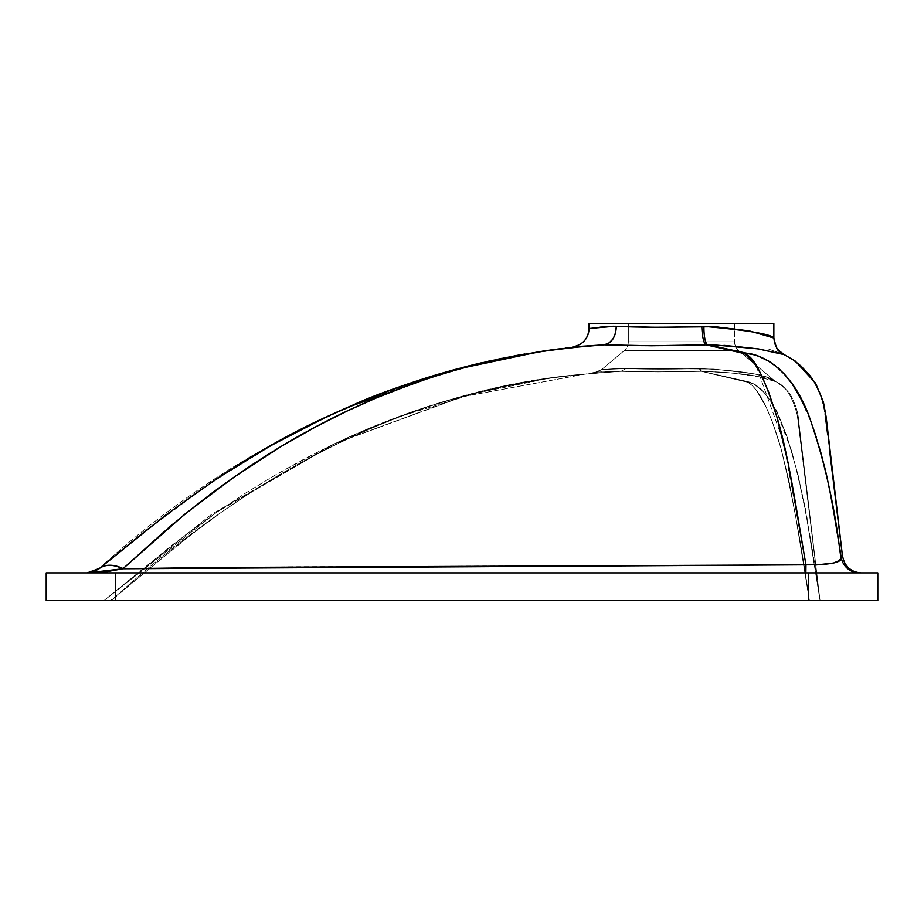 <?xml version="1.0" encoding="UTF-8"?>
<svg xmlns="http://www.w3.org/2000/svg" width="924" height="924" viewBox="0 0 924 924"><rect width="100%" height="100%" fill="white"/><g stroke="black" fill="none" stroke-linecap="round" stroke-linejoin="round"><path stroke-width="0.69" stroke-dasharray="4.62 3.46" d="M738.703 350.658L624.197 350.658A11.55 11.55 0 0 0 628.32 341.811L734.58 341.811A11.55 11.55 0 0 0 738.703 350.658L774.531 380.723L767.44 377.385L753.961 373.781L713.859 369.08L619.045 368.445L601.616 369.6L624.197 350.658L738.703 350.658L624.197 350.658L601.616 369.6L619.045 368.445L713.859 369.08L753.961 373.781L767.44 377.385L774.531 380.723L738.703 350.658A11.55 11.55 0 0 1 734.58 341.811L628.32 341.811L628.32 323.4L734.58 323.4L734.58 341.811L734.58 323.4L589.05 323.4L773.85 323.4L628.32 323.4L628.32 341.811L734.58 341.811L628.32 341.811A11.55 11.55 0 0 1 624.197 350.658L738.703 350.658M111.227 600.6L809.401 600.6L796.026 518.572L788.981 480.919L780.988 448.417L772.337 421.806L766.088 406.964L756.629 390.633L752.24 385.562L747.955 382.317L701.212 371.298L658.05 371.898L621.009 371.298L586.174 373.954L549.387 378.193L465.65 395.31L335.862 443.15L216.793 512.173L103.927 600.6L110.487 600.6L103.927 600.6L211.296 514.541L332.386 444.513L462.797 396.662L595.333 372.245L612.924 371.136L621.009 371.298L578.066 374.705L537.999 379.914L506.213 385.724L474.659 392.966L443.254 401.674L411.942 411.861L365.442 429.856L334.846 443.636L304.573 458.812L274.705 475.375L245.276 493.277L216.274 512.543L173.597 543.97L103.927 600.6L111.227 600.6C252.749 470.778 416.585 387.272 586.186 373.954L554.689 377.512L523.134 382.536L491.707 389.016L460.395 396.939L429.348 406.329L398.637 417.209L368.214 429.544L338.068 443.301L308.235 458.477L278.782 475.075L249.792 493.023L221.286 512.289L179.429 543.67L111.227 600.6L103.927 600.6L216.793 512.173L335.862 443.15L465.65 395.31L549.387 378.193L586.174 373.954C416.585 387.272 252.749 470.778 111.227 600.6L820.05 600.6L111.227 600.6L809.401 600.6L796.026 518.572L788.981 480.919L780.988 448.417L772.337 421.806L766.088 406.964L756.629 390.633L752.24 385.562L747.955 382.317L701.212 371.298L658.05 371.898L621.009 371.298L578.066 374.705L537.999 379.914L490.401 389.166L458.939 397.135L427.581 406.583L396.361 417.509L365.442 429.856L319.658 451.051L274.705 475.375L245.276 493.277L216.274 512.543L187.711 533.148L103.927 600.6L211.296 514.541L332.386 444.513L462.797 396.662L595.333 372.245L601.616 369.6L625.987 368.607C646.719 369.357 671.194 369.369 699.433 368.618L700.126 368.618C740.909 370.512 765.719 374.543 774.531 380.723L775.941 381.739C785.492 385.539 792.619 396.719 797.296 415.28L820.05 600.6L805.497 510.626L798.117 475.132L787.294 437.491L780.122 419.115L775.017 408.639L769.588 399.561L763.721 391.995L753.822 383.945L747.366 381.508L701.582 371.298L727.777 372.615L755.509 375.872L769.346 378.932L775.941 381.739L755.509 375.872C741.094 373.469 723.122 371.945 701.582 371.298L745.818 381.381C757.403 385.805 769.057 407.888 780.768 447.643C791.741 492.296 801.281 543.277 809.401 600.6L820.05 600.6L807.16 520.224C807.588 516.886 802.471 493.993 791.81 451.559L776.576 411.63C760.544 379.81 746.107 382.005 746.396 381.323L701.582 371.298A11.55 2.541 90.9 0 1 700.126 368.618A11.55 2.541 -89.1 0 0 701.582 371.298L701.212 371.298A11.55 2.922 88.8 0 1 699.433 368.618A11.55 2.922 -91.2 0 0 701.212 371.298C670.42 372.037 643.693 372.037 621.009 371.298L625.987 368.607L621.009 371.298L595.333 372.245L621.009 371.298L585.204 374.035L554.689 377.512L523.134 382.536L491.707 389.016L460.395 396.939L429.348 406.329L398.637 417.209L368.214 429.544L338.068 443.301L308.235 458.477L278.782 475.075L249.792 493.023L221.286 512.289L193.255 532.871L110.487 600.6M469.45 365.696L467.174 366.274M543.231 351.074L518.399 355.128M500.358 358.627L466.863 366.354L438.253 374.232L398.105 387.352M396.269 388.011L377.812 394.918M317.66 421.136L353.326 404.897L298.002 430.977L270.744 445.703L236.752 465.892M585.181 346.257L585.25 346.257C430.723 360.002 289.431 422.649 161.365 534.176L123.088 568.595A39.27 23.678 50.8 0 0 99.134 568.722A39.27 23.678 -129.2 0 1 123.088 568.595L122.904 568.768A39.27 23.585 51 0 0 99.064 568.768L99.018 568.56C229.498 449.11 396.188 367.394 572.834 346.858L594.756 345.518M723.908 345.345L707.853 344.825L728.482 345.668L755 348.464L784.164 354.55L792.977 359.725L801.016 366.008L805.901 370.836L814.148 381.635L820.269 393.82L824.647 410.337L842.676 556.606C844.732 566.643 850.842 572.072 861.064 572.88L861.076 572.88M844.571 563.005L842.723 556.583L844.571 563.005L848.682 568.237L854.377 571.679L860.925 572.88L87.48 572.88L859.436 572.88A18.48 18.48 -90 0 1 841.21 557.438L840.909 558.962L841.21 557.438L842.584 556.652L841.21 557.438L835.446 521.482M835.4 521.194L828.574 484.361L820.755 452.206L811.642 423.689L801.027 399.156M794.894 388.299L790.517 381.774M774.243 364.68L759.574 356.514L743.82 352.841M46.2 572.88L46.2 600.6L877.8 600.6L877.8 572.88L877.8 600.6L115.5 600.6L115.5 572.88L877.8 572.88L808.5 572.88L808.5 600.6L808.5 572.88L115.5 572.88L115.5 600.6L46.2 600.6L46.2 572.88L115.5 572.88L46.2 572.88M761.295 376.877L771.736 379.695L775.941 381.739C785.492 385.539 792.619 396.719 797.296 415.28L820.05 600.6L805.497 510.626L798.117 475.132L787.294 437.491L780.122 419.115L775.017 408.639L769.588 399.561L763.721 391.995L753.822 383.945L747.366 381.508L701.582 371.298L731.219 372.926L763.097 377.281M859.955 572.88L860.891 572.88L859.955 572.88M95.888 570.847L99.064 568.768C105.128 564.264 113.075 564.264 122.904 568.768L293.647 566.793L805.959 564.83L805.867 572.88L859.436 572.88L87.561 572.88M620.651 326.403L616.377 326.357C615.43 337.999 611.341 344.144 604.111 344.814L595.634 345.449L604.111 344.814L608.904 343.127L612.855 339.073L614.98 334.765L616.377 326.357C640.817 327.523 669.288 327.535 701.801 326.391L661.642 327.315L628.32 326.669M768.768 336.324L754.319 331.993L741.152 329.614L718.549 326.981L701.801 326.391A18.48 4.066 88.5 0 0 706.121 344.837L658.246 345.749L614.437 345.01M740.39 352.067L707.853 344.825A18.48 4.493 -88.9 0 1 703.926 326.38C747.735 330.272 771.043 334.153 773.85 338.034L770.962 337.017M589.05 328.517L596.153 327.593L589.05 328.517C588.842 335.331 585.874 340.586 580.168 344.306M602.344 326.923L600.08 327.154M613.201 326.241L607.414 326.495M127.766 564.229L122.904 568.768L87.48 572.88L93.312 571.933L98.972 568.849M774.566 343.116L776.645 347.805L779.937 351.744L784.164 354.62L779.937 351.744M761.665 375.594L762.323 375.779M104.366 564.437L139.882 535.435L210.58 482.859M240.506 463.548L250.508 457.472M276.68 442.388L313.409 423.204M316.193 421.841L317.648 421.136M369.404 398.232L353.326 404.897L427.985 377.362M436.163 374.855L456.572 369.046M458.085 368.641L459.378 368.295M481.219 362.843L514.241 355.89M518.526 355.105L524.716 354.019M548.082 350.381L551.928 349.861M553.742 349.618L563.19 348.452M556.017 349.33L561.607 348.637M575.814 347.089L573.203 347.355M576.749 346.997L584.28 346.327M584.522 346.315L580.607 346.639M553.568 349.642L551.235 349.953M514.01 355.936L501.79 358.327M438.253 374.232L409.759 383.298M395.553 388.276L381.404 393.532M353.326 404.897L325.525 417.371M217.267 478.401L165.315 515.338L109.332 560.383M107.993 561.48L105.798 563.27M99.064 568.768L99.018 568.56C229.498 449.11 396.188 367.394 572.834 346.858M573.342 346.8L604.1 344.814C633.402 345.957 667.405 345.969 706.121 344.837L747.435 353.649M585.146 346.269L578.216 346.916M576.911 347.054L571.482 347.632M571.182 347.655L528.667 353.615L472.164 365.592M451.559 371.136L416.874 382.166M403.43 387.064L376.761 397.736L346.211 411.469L303.476 433.506M281.346 446.315L259.517 459.944L215.431 490.494M209.598 494.837L173.135 523.862M167.209 528.967L128.829 563.259M815.8 565.003L805.959 564.83L792.18 483.772L783.795 443.312L776.969 417.244L768.71 392.203L760.383 373.03L755.867 365.061L783.425 441.764L805.959 564.83L122.904 568.768L99.7 572.441M750.415 357.807L748.567 356.017M745.414 353.915L706.121 344.837A18.48 4.066 -91.5 0 1 701.801 326.391L703.926 326.38A18.48 4.493 91.1 0 0 707.853 344.825C727.246 345.345 743.82 346.662 757.588 348.798M611.827 344.941L604.111 344.814M842.584 556.652L841.21 557.438L839.708 548.071M805.081 407.588L806.56 410.949M793 385.354L791.036 382.501M787.929 378.355L779.891 369.496M777.685 367.475L770.512 362.046M824.878 412.035L825.074 413.733M827.569 434.153L829.232 447.759M750.75 354.123L753.695 354.735M770.766 362.208L774.428 364.818M785.134 374.971L785.781 375.722M790.17 381.3L794.825 388.184M801.258 399.607L803.233 403.615M811.642 423.689L812.739 426.726M816.55 438.057L824.012 464.587M826.264 473.966L829.325 487.941M835.331 520.72L839.789 548.59M87.48 572.88L805.867 572.88L805.959 564.83C830.734 564.922 842.48 562.462 841.21 557.438L841.221 557.819M822.268 564.726L821.575 564.772M741.394 352.91L707.853 344.825M819.392 600.6L809.401 600.6C801.281 543.277 791.741 492.296 780.768 447.643C769.057 407.888 757.403 385.805 745.818 381.381L701.582 371.298A11.55 2.541 -89.1 0 1 700.126 368.618A11.55 2.541 90.9 0 0 701.582 371.298C723.122 371.945 741.094 373.469 755.509 375.872L775.941 381.739L774.531 380.723C765.719 374.543 740.909 370.512 700.126 368.618L699.433 368.618C671.194 369.369 646.719 369.357 625.987 368.607L621.009 371.298C643.693 372.037 670.42 372.037 701.212 371.298L746.396 381.323L755.971 385.227L761.884 390.067L767.301 396.35L775.386 409.332C775.917 407.519 781.392 421.598 791.81 451.559C803.002 494.594 812.415 544.282 820.05 600.6L818.502 600.6M820.05 600.6L798.602 420.097L820.004 600.6M841.21 557.438A18.48 18.48 90 0 0 859.436 572.88L854.377 571.679M96.801 572.626L90.206 572.857M91.349 572.464L92.065 572.303M783.136 354.308L767.902 348.833L783.922 354.435L795.206 361.041L815.603 383.229L823.434 402.183L826.137 416.897L842.711 556.595M699.433 368.618A11.55 2.922 88.8 0 0 701.212 371.298A11.55 2.922 -91.2 0 1 699.433 368.618M621.009 371.298L625.987 368.607L601.616 369.6L595.333 372.245L621.009 371.298M549.387 378.193L493.093 388.554L443.081 401.721C406.779 412.67 371.044 426.484 335.862 443.15C371.044 426.484 406.779 412.67 443.07 401.721L493.093 388.554L549.387 378.193M103.927 600.6L105.382 599.41L103.95 600.6M323.157 418.491L362.15 401.351L401.894 386.463L469.392 366.274L508.431 357.357L545.691 350.716L508.431 357.357L469.392 366.274L401.894 386.463L362.15 401.351L323.157 418.491M335.019 443.543L377.812 424.936L400.716 416.274L475.283 393.381C501.547 386.579 529.51 381.439 533.079 380.873L549.584 378.17L533.079 380.873C529.51 381.439 501.547 386.579 475.283 393.381L400.716 416.274L377.812 424.936L335.019 443.543M798.602 420.097C798.14 412.936 795.783 405.232 791.521 396.962C788.981 389.212 769.577 375.987 761.722 375.849C769.577 375.987 788.981 389.212 791.521 396.962C795.783 405.232 798.14 412.936 798.602 420.097L798.602 420.097M601.616 369.6L597.551 371.806L601.616 369.6M545.634 350.727L540.944 351.409M452.922 370.039L447.412 371.575M347.124 407.565L323.989 418.098M783.309 354.111L784.164 354.55"/><path stroke-width="1.39" d="M741.394 352.91L706.121 344.837L651.582 345.761L604.007 344.825M755.867 365.061L744.963 353.73L742.203 353.095L743.601 353.407M628.32 326.669L625.202 326.565M770.512 362.046L759.574 356.514L753.591 354.712L707.853 344.825A18.48 4.493 91.1 0 1 703.926 326.38C747.735 330.272 771.043 334.153 773.85 338.034L773.85 323.4L589.05 323.4L589.05 328.517C588.241 338.692 582.836 344.814 572.834 346.858L604.1 344.814L572.834 346.858C582.836 344.814 588.241 338.692 589.05 328.517L614.772 326.264L656.052 327.327L714.98 326.738L749.422 330.919L773.85 338.034L773.85 323.4L589.05 323.4L589.05 328.517L613.201 326.241M108.327 600.6L109.76 600.6L108.327 600.6M110.487 600.6L111.227 600.6L110.487 600.6M481.219 362.843L466.863 366.354C416.354 380.318 378.505 393.174 353.326 404.897C351.397 408.258 272.568 429.972 139.882 535.435L99.064 568.768A39.27 23.585 51 0 1 122.904 568.768L123.088 568.595A39.27 23.678 -129.2 0 0 99.134 568.722L87.48 572.88L122.904 568.768A39.27 23.585 -129 0 0 99.064 568.768L93.312 571.933L87.48 572.88L105.324 571.933L122.904 568.768L208.27 567.532L805.959 564.83L788.103 462.751L776.969 417.244L768.71 392.203L760.383 373.03L752.321 360.025L748.567 356.017L744.963 353.73C744.802 356.883 754.354 345.333 776.969 417.244C788.611 454.608 797.458 516.435 805.959 564.83L822.025 564.737L833.529 563.028L839.604 560.429L841.21 557.438C839.985 560.695 837.086 499.665 811.642 423.689C790.309 356.699 747.239 352.552 747.435 353.649L707.853 344.825L714.933 344.975L758.385 348.902L784.199 354.585M325.525 417.371L270.744 445.703L217.267 478.401L165.315 515.338L99.134 568.722A39.27 23.678 50.8 0 1 123.088 568.595L161.365 534.176C289.431 422.649 430.723 360.002 585.25 346.257L543.058 351.097L495.645 359.609L524.716 354.019M572.926 347.378L543.231 351.074M459.378 368.295L438.253 374.232M409.759 383.298L395.553 388.276M381.404 393.532L353.326 404.897M600.08 327.154L616.377 326.345C640.817 327.523 669.288 327.535 701.801 326.391L703.926 326.38A18.48 4.493 -88.9 0 0 707.853 344.825L706.121 344.837C667.405 345.969 633.402 345.957 604.111 344.814C611.642 343.278 615.731 337.121 616.377 326.357L614.98 334.765L612.855 339.073L608.904 343.127L604.111 344.814L571.182 347.655L542.838 351.339L500.427 359.043L472.164 365.592L444.178 373.296L416.874 382.166L376.761 397.736L346.211 411.469L316.227 426.576L281.346 446.315L234.396 476.853L185.135 513.883L122.904 568.768L805.959 564.83C830.734 564.922 842.48 562.462 841.21 557.438A18.48 18.48 -90 0 0 859.436 572.88A18.48 18.48 90 0 1 841.21 557.438L842.145 556.872M595.622 345.449L585.146 346.269M743.832 352.841L739.362 351.836M784.118 354.527L795.206 361.041L815.603 383.229L823.434 402.183L826.137 416.897L842.549 556.675L829.232 447.759M842.111 556.883L841.221 557.819M839.708 548.071L832.039 501.744L826.737 475.999L820.755 452.206L811.642 423.689M806.56 410.949L801.027 399.156L793 385.354M787.929 378.355L791.036 382.501L784.049 373.758L774.243 364.68M707.853 344.825L706.121 344.837A18.48 4.066 88.5 0 1 701.801 326.391A18.48 4.066 -91.5 0 0 706.121 344.837L744.952 353.73M808.5 572.88L115.5 572.88L115.5 600.6L808.5 600.6L808.5 572.88L46.2 572.88L46.2 600.6L46.2 572.88L115.5 572.88L115.5 600.6L46.2 600.6L877.8 600.6L808.5 600.6L808.5 572.88L877.8 572.88L877.8 600.6L877.8 572.88L808.5 572.88M761.295 376.877L763.097 377.281M817.29 600.6L819.392 600.6M817.313 600.6L818.537 600.6L817.313 600.6M625.144 326.565L620.651 326.403M770.962 337.017L768.768 336.324M607.414 326.495L602.344 326.923M805.867 572.88L805.959 564.83L805.867 572.88M87.133 572.88L99.018 568.56L87.133 572.88M757.588 348.798L784.164 354.62L757.588 348.798L723.908 345.345M773.85 338.034L774.566 343.116L773.85 338.034C775.952 346.893 777.488 350.958 778.47 350.231L784.164 354.55C780.722 351.108 777.153 354.412 773.85 338.034M210.58 482.859L240.356 463.652M250.508 457.472L276.403 442.538M313.409 423.204L316.193 421.841M427.985 377.362L435.689 375.005M456.572 369.046L458.085 368.641M467.174 366.274L469.45 365.696M514.241 355.89L518.526 355.105M551.235 349.953L548.082 350.381M551.928 349.861L553.407 349.665M553.568 349.642L557.877 349.087M561.607 348.637L563.19 348.452M87.561 572.88L93.289 571.933M93.324 571.921L95.888 570.847M585.181 346.257L584.522 346.315M518.399 355.128L514.01 355.936M501.79 358.327L500.358 358.627M398.105 387.352L396.269 388.011M377.812 394.918L369.404 398.232M236.752 465.892L217.267 478.401M109.332 560.383L107.993 561.48M105.798 563.27L104.366 564.437M579.232 346.823L576.911 347.054M472.164 365.592L451.559 371.136M416.874 382.166L403.43 387.064M303.476 433.506L281.346 446.315M215.431 490.494L209.598 494.837M173.135 523.862L167.209 528.967M128.829 563.259L127.766 564.229M756.271 365.696L750.415 357.807M748.567 356.017L745.414 353.915M614.587 345.022L611.827 344.941M796.038 390.159L794.756 388.092M779.891 369.496L777.685 367.475M784.164 354.62L792.977 359.725L801.016 366.008L810.29 376.068L814.148 381.635L820.269 393.82L823.353 403.592L824.878 412.035M825.074 413.733L827.569 434.153M747.435 353.649L750.75 354.123M753.695 354.735L757.796 355.902M757.842 355.913L770.766 362.208M774.428 364.818L785.134 374.971M785.781 375.722L787.306 377.57M787.398 377.673L790.17 381.3M794.825 388.184L795.934 389.997M803.233 403.615L805.081 407.588M812.739 426.726L816.55 438.057M824.012 464.587L826.264 473.966M829.325 487.941L835.331 520.72M839.789 548.59L841.21 557.438M841.175 558.2L838.542 561.134L833.529 563.028L815.8 565.003M744.94 353.719L743.774 353.453M854.377 571.679L848.682 568.237L844.571 563.005M101.906 572.268L100.866 572.349M99.7 572.441L96.801 572.626M90.206 572.857L89.143 572.868M89.108 572.868L87.514 572.88M91.349 572.464L92.065 572.303M779.937 351.744L776.645 347.805L774.566 343.116M545.634 350.727L489.327 360.984L433.957 375.525C396.696 386.821 360.037 401.016 323.989 418.098M842.711 556.595C844.732 566.643 850.842 572.072 861.064 572.88M589.05 328.517C588.842 335.331 585.874 340.586 580.168 344.306M540.944 351.409L452.922 370.039M447.412 371.575L347.124 407.565"/></g></svg>
